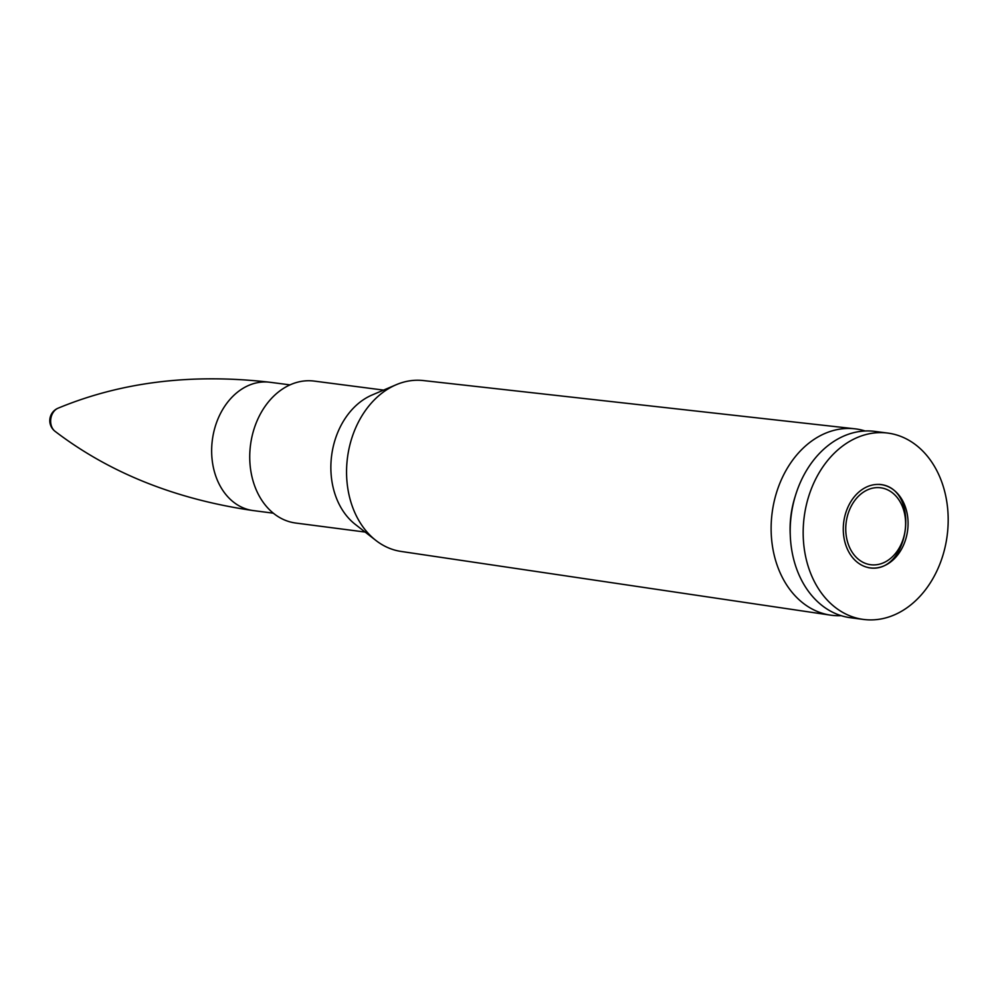 <?xml version="1.0" encoding="UTF-8"?>
<svg xmlns="http://www.w3.org/2000/svg" width="998" height="998" viewBox="0 0 998 998"><rect width="100%" height="100%" fill="white"/><g stroke="black" fill="none" stroke-linecap="round" stroke-linejoin="round"><path stroke-width="1.5" d="M847.751 507.558A41.978 32.21 -82.6 0 1 881.084 484.629A41.978 32.21 -82.6 0 1 907.619 530.412A41.978 32.21 -82.6 0 1 870.268 567.899A41.978 32.21 -82.6 0 1 847.751 507.558M938.17 568.124A93.962 72.093 -82.6 0 1 863.557 619.446A93.962 72.093 -82.6 0 1 804.188 516.964A93.962 72.093 -82.6 0 1 887.796 433.082A93.962 72.093 -82.6 0 1 938.17 568.124M863.557 619.446L850.595 617.75A93.962 72.093 -82.6 0 1 791.214 515.28A93.962 72.093 -82.6 0 1 874.822 431.398L887.796 433.082M790.279 535.29A82.572 63.348 -82.6 0 1 795.431 495.682M841.164 615.679A93.962 72.093 -82.6 0 1 830.536 615.142A93.962 72.093 -82.6 0 1 772.14 512.797A93.962 72.093 -82.6 0 1 854.762 428.791A93.962 72.093 -82.6 0 1 865.179 430.986M830.536 615.142L401.034 551.432A86.165 66.105 -82.6 0 1 375.922 540.467A86.165 66.105 -82.6 0 1 347.491 457.583A86.165 66.105 -82.6 0 1 396.169 384.741A86.165 66.105 -82.6 0 1 423.252 380.55L854.762 428.791M375.922 540.467L355.251 524.362A71.569 54.915 -82.6 0 1 331.635 455.525A71.569 54.915 -82.6 0 1 372.067 395.008L396.169 384.741M365.131 532.059L295.732 523.039A71.569 54.915 -82.6 0 1 250.51 444.983A71.569 54.915 -82.6 0 1 314.183 381.086L383.581 390.106M253.205 510.577A64.695 49.638 97.4 0 1 212.349 440.006A64.695 49.638 97.4 0 1 269.909 382.259C192.053 373.277 121.444 381.922 58.071 408.194A12.762 9.793 97.4 0 0 58.009 408.219A12.762 9.793 97.4 0 0 50.786 419.01A12.762 9.793 97.4 0 0 55.015 431.298A12.762 9.793 97.4 0 0 55.052 431.323C109.605 472.927 175.66 499.349 253.23 510.577L273.327 513.184M849.884 508.98A38.785 29.753 -82.6 0 1 901.718 504.951A38.785 29.753 -82.6 0 1 875.433 564.843A38.785 29.753 -82.6 0 1 849.884 508.98M868.235 567.625C909.964 576.008 921.541 486.937 879.051 484.367M58.009 408.219A13.485 13.485 0 0 0 55.015 431.298M269.909 382.259L290.006 384.879"/></g></svg>
